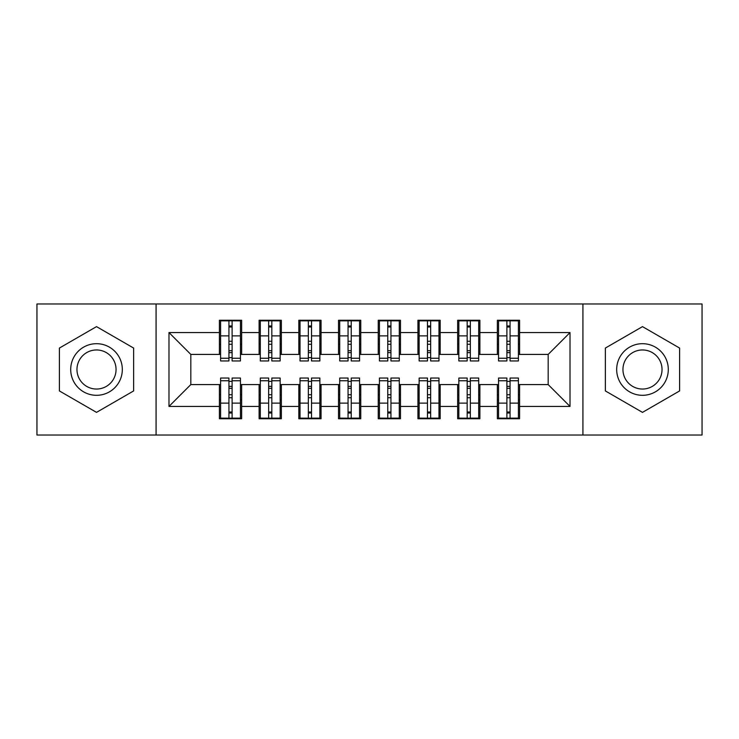 <?xml version="1.0" encoding="UTF-8"?>
<svg xmlns="http://www.w3.org/2000/svg" width="739" height="739" viewBox="0 0 739 739"><rect width="100%" height="100%" fill="white"/><g stroke="black" fill="none" stroke-linecap="round" stroke-linejoin="round"><path stroke-width="1.11" d="M582.923 435.022L702.05 435.022L702.05 303.978L582.923 303.978L582.923 435.022L156.077 435.022L156.077 303.978L36.95 303.978L36.95 435.022L156.077 435.022M506.889 344.282L510.067 344.282L506.889 344.282M510.067 394.718L506.889 394.718L510.067 394.718M467.177 344.282L470.355 344.282L467.177 344.282M470.355 394.718L467.177 394.718L470.355 394.718M427.475 344.282L430.652 344.282L427.475 344.282M430.652 394.718L427.475 394.718L430.652 394.718M387.763 344.282L390.94 344.282L387.763 344.282M390.94 394.718L387.763 394.718L390.94 394.718M348.06 344.282L351.237 344.282L348.06 344.282M351.237 394.718L348.06 394.718L351.237 394.718M308.348 344.282L311.525 344.282L308.348 344.282M311.525 394.718L308.348 394.718L311.525 394.718M268.645 344.282L271.823 344.282L268.645 344.282M271.823 394.718L268.645 394.718L271.823 394.718M582.923 303.978L156.077 303.978M220.601 354.415L190.819 354.415L168.982 332.568L168.982 406.432L219.409 406.432L219.409 418.736L241.644 418.736L241.644 406.432L259.112 406.432L259.112 418.736L281.347 418.736L281.347 406.432L298.824 406.432L298.824 418.736L321.059 418.736L321.059 406.432L338.527 406.432L338.527 418.736L360.761 418.736L360.761 406.432L378.239 406.432L378.239 418.736L400.473 418.736L400.473 406.432L417.941 406.432L417.941 418.736L440.176 418.736L440.176 406.432L457.653 406.432L457.653 418.736L479.888 418.736L479.888 406.432L497.356 406.432L497.356 418.736L519.591 418.736L519.591 384.585L548.181 384.585L548.181 354.415L518.399 354.415M168.982 332.568L219.409 332.568L219.409 354.415M548.181 354.415L570.018 332.568L519.591 332.568L519.591 320.264L497.356 320.264L497.356 332.568L479.888 332.568L479.888 320.264L457.653 320.264L457.653 332.568L440.176 332.568L440.176 320.264L417.941 320.264L417.941 332.568L400.473 332.568L400.473 320.264L378.239 320.264L378.239 332.568L360.761 332.568L360.761 320.264L338.527 320.264L338.527 332.568L321.059 332.568L321.059 320.264L298.824 320.264L298.824 332.568L281.347 332.568L281.347 320.264L259.112 320.264L259.112 332.568L241.644 332.568L241.644 320.264L219.409 320.264L219.409 332.568M570.018 332.568L570.018 406.432L519.591 406.432M479.888 406.432L479.888 384.585L498.548 384.585M497.356 406.432L497.356 384.585M519.591 332.568L519.591 354.415M440.176 406.432L440.176 384.585L458.845 384.585M457.653 406.432L457.653 384.585M497.356 332.568L497.356 354.415L478.696 354.415M479.888 332.568L479.888 354.415M400.473 406.432L400.473 384.585L419.133 384.585M417.941 406.432L417.941 384.585M457.653 332.568L457.653 354.415L438.984 354.415M440.176 332.568L440.176 354.415M360.761 406.432L360.761 384.585L379.43 384.585M378.239 406.432L378.239 384.585M417.941 332.568L417.941 354.415L399.282 354.415M400.473 332.568L400.473 354.415M321.059 406.432L321.059 384.585L339.718 384.585M338.527 406.432L338.527 384.585M378.239 332.568L378.239 354.415L359.57 354.415M360.761 332.568L360.761 354.415M281.347 406.432L281.347 384.585L300.016 384.585M298.824 406.432L298.824 384.585M338.527 332.568L338.527 354.415L319.867 354.415M321.059 332.568L321.059 354.415M241.644 406.432L241.644 384.585L260.304 384.585M259.112 406.432L259.112 384.585M298.824 332.568L298.824 354.415L280.155 354.415M281.347 332.568L281.347 354.415M228.933 344.282L232.111 344.282L228.933 344.282M232.111 394.718L228.933 394.718L232.111 394.718M168.982 406.432L190.819 384.585L220.601 384.585M219.409 406.432L219.409 384.585M259.112 332.568L259.112 354.415L240.452 354.415M241.644 332.568L241.644 354.415M133.639 348.069L96.513 326.629L59.388 348.069L59.388 390.931L96.513 412.371L133.639 390.931L133.639 348.069L133.639 390.931L96.513 412.371L59.388 390.931L59.388 348.069L96.513 326.629L133.639 348.069M605.361 348.069L605.361 390.931L642.487 412.371L679.612 390.931L679.612 348.069L642.487 326.629L605.361 348.069L642.487 326.629L679.612 348.069L679.612 390.931L642.487 412.371L605.361 390.931L605.361 348.069M190.819 354.415L190.819 384.585M498.548 354.415L497.356 354.415M458.845 354.415L457.653 354.415M419.133 354.415L417.941 354.415M379.43 354.415L378.239 354.415M339.718 354.415L338.527 354.415M300.016 354.415L298.824 354.415M260.304 354.415L259.112 354.415M240.452 384.585L241.644 384.585M280.155 384.585L281.347 384.585M319.867 384.585L321.059 384.585M359.57 384.585L360.761 384.585M399.282 384.585L400.473 384.585M438.984 384.585L440.176 384.585M478.696 384.585L479.888 384.585M518.399 384.585L519.591 384.585M570.018 406.432L548.181 384.585M220.601 320.661L240.452 320.661L220.601 320.661L220.601 360.965L228.933 360.965L228.933 320.809L240.452 320.865L240.452 360.965L232.111 360.965L232.111 320.865M228.933 325.973L232.111 325.973M228.933 357.63L232.111 357.63M232.111 352.642L228.933 352.642M228.933 350.692L232.111 350.692M241.644 339.127L240.452 339.127M241.644 344.282L240.452 344.282M220.601 339.127L219.409 339.127M220.601 344.282L219.409 344.282M240.452 418.339L220.601 418.339L240.452 418.339L240.452 378.035L232.111 378.035L232.111 418.191L220.601 418.135L220.601 378.035L228.933 378.035L228.933 418.135M232.111 413.027L228.933 413.027M232.111 381.37L228.933 381.37M228.933 386.358L232.111 386.358M232.111 388.308L228.933 388.308M219.409 399.873L220.601 399.873M219.409 394.718L220.601 394.718M240.452 399.873L241.644 399.873M240.452 394.718L241.644 394.718M260.304 320.661L280.155 320.661L260.304 320.661L260.304 360.965L268.645 360.965L268.645 320.809L280.155 320.865L280.155 360.965L271.823 360.965L271.823 320.865M268.645 325.973L271.823 325.973M268.645 357.63L271.823 357.63M271.823 352.642L268.645 352.642M268.645 350.692L271.823 350.692M281.347 339.127L280.155 339.127M281.347 344.282L280.155 344.282M260.304 339.127L259.112 339.127M260.304 344.282L259.112 344.282M300.016 320.661L319.867 320.661L300.016 320.661L300.016 360.965L308.348 360.965L308.348 320.809L319.867 320.865L319.867 360.965L311.525 360.965L311.525 320.865M308.348 325.973L311.525 325.973M308.348 357.63L311.525 357.63M311.525 352.642L308.348 352.642M308.348 350.692L311.525 350.692M321.059 339.127L319.867 339.127M321.059 344.282L319.867 344.282M300.016 339.127L298.824 339.127M300.016 344.282L298.824 344.282M339.718 320.661L359.57 320.661L339.718 320.661L339.718 360.965L348.06 360.965L348.06 320.809L359.57 320.865L359.57 360.965L351.237 360.965L351.237 320.865M348.06 325.973L351.237 325.973M348.06 357.63L351.237 357.63M351.237 352.642L348.06 352.642M348.06 350.692L351.237 350.692M360.761 339.127L359.57 339.127M360.761 344.282L359.57 344.282M339.718 339.127L338.527 339.127M339.718 344.282L338.527 344.282M379.43 320.661L399.282 320.661L379.43 320.661L379.43 360.965L387.763 360.965L387.763 320.809L399.282 320.865L399.282 360.965L390.94 360.965L390.94 320.865M387.763 325.973L390.94 325.973M387.763 357.63L390.94 357.63M390.94 352.642L387.763 352.642M387.763 350.692L390.94 350.692M400.473 339.127L399.282 339.127M400.473 344.282L399.282 344.282M379.43 339.127L378.239 339.127M379.43 344.282L378.239 344.282M280.155 418.339L260.304 418.339L280.155 418.339L280.155 378.035L271.823 378.035L271.823 418.191L260.304 418.135L260.304 378.035L268.645 378.035L268.645 418.135M271.823 413.027L268.645 413.027M271.823 381.37L268.645 381.37M268.645 386.358L271.823 386.358M271.823 388.308L268.645 388.308M259.112 399.873L260.304 399.873M259.112 394.718L260.304 394.718M280.155 399.873L281.347 399.873M280.155 394.718L281.347 394.718M319.867 418.339L300.016 418.339L319.867 418.339L319.867 378.035L311.525 378.035L311.525 418.191L300.016 418.135L300.016 378.035L308.348 378.035L308.348 418.135M311.525 413.027L308.348 413.027M311.525 381.37L308.348 381.37M308.348 386.358L311.525 386.358M311.525 388.308L308.348 388.308M298.824 399.873L300.016 399.873M298.824 394.718L300.016 394.718M319.867 399.873L321.059 399.873M319.867 394.718L321.059 394.718M359.57 418.339L339.718 418.339L359.57 418.339L359.57 378.035L351.237 378.035L351.237 418.191L339.718 418.135L339.718 378.035L348.06 378.035L348.06 418.135M351.237 413.027L348.06 413.027M351.237 381.37L348.06 381.37M348.06 386.358L351.237 386.358M351.237 388.308L348.06 388.308M338.527 399.873L339.718 399.873M338.527 394.718L339.718 394.718M359.57 399.873L360.761 399.873M359.57 394.718L360.761 394.718M399.282 418.339L379.43 418.339L399.282 418.339L399.282 378.035L390.94 378.035L390.94 418.191L379.43 418.135L379.43 378.035L387.763 378.035L387.763 418.135M390.94 413.027L387.763 413.027M390.94 381.37L387.763 381.37M387.763 386.358L390.94 386.358M390.94 388.308L387.763 388.308M378.239 399.873L379.43 399.873M378.239 394.718L379.43 394.718M399.282 399.873L400.473 399.873M399.282 394.718L400.473 394.718M96.513 343.69A25.81 25.81 0 0 0 70.704 369.5A25.81 25.81 0 0 0 96.513 395.31A25.81 25.81 0 0 0 122.323 369.5A25.81 25.81 0 0 0 96.513 343.69M96.513 349.963A19.537 19.537 0 0 0 76.967 369.5A19.537 19.537 0 0 0 96.513 389.037A19.537 19.537 0 0 0 116.051 369.5A19.537 19.537 0 0 0 96.513 349.963M642.487 343.69A25.81 25.81 0 0 0 616.677 369.5A25.81 25.81 0 0 0 642.487 395.31A25.81 25.81 0 0 0 668.296 369.5A25.81 25.81 0 0 0 642.487 343.69M642.487 349.963A19.537 19.537 0 0 0 622.949 369.5A19.537 19.537 0 0 0 642.487 389.037A19.537 19.537 0 0 0 662.033 369.5A19.537 19.537 0 0 0 642.487 349.963M419.133 320.661L438.984 320.661L419.133 320.661L419.133 360.965L427.475 360.965L427.475 320.809L438.984 320.865L438.984 360.965L430.652 360.965L430.652 320.865M427.475 325.973L430.652 325.973M427.475 357.63L430.652 357.63M430.652 352.642L427.475 352.642M427.475 350.692L430.652 350.692M440.176 339.127L438.984 339.127M440.176 344.282L438.984 344.282M419.133 339.127L417.941 339.127M419.133 344.282L417.941 344.282M438.984 418.339L419.133 418.339L438.984 418.339L438.984 378.035L430.652 378.035L430.652 418.191L419.133 418.135L419.133 378.035L427.475 378.035L427.475 418.135M430.652 413.027L427.475 413.027M430.652 381.37L427.475 381.37M427.475 386.358L430.652 386.358M430.652 388.308L427.475 388.308M417.941 399.873L419.133 399.873M417.941 394.718L419.133 394.718M438.984 399.873L440.176 399.873M438.984 394.718L440.176 394.718M458.845 320.661L478.696 320.661L458.845 320.661L458.845 360.965L467.177 360.965L467.177 320.809L478.696 320.865L478.696 360.965L470.355 360.965L470.355 320.865M467.177 325.973L470.355 325.973M467.177 357.63L470.355 357.63M470.355 352.642L467.177 352.642M467.177 350.692L470.355 350.692M479.888 339.127L478.696 339.127M479.888 344.282L478.696 344.282M458.845 339.127L457.653 339.127M458.845 344.282L457.653 344.282M478.696 418.339L458.845 418.339L478.696 418.339L478.696 378.035L470.355 378.035L470.355 418.191L458.845 418.135L458.845 378.035L467.177 378.035L467.177 418.135M470.355 413.027L467.177 413.027M470.355 381.37L467.177 381.37M467.177 386.358L470.355 386.358M470.355 388.308L467.177 388.308M457.653 399.873L458.845 399.873M457.653 394.718L458.845 394.718M478.696 399.873L479.888 399.873M478.696 394.718L479.888 394.718M498.548 320.661L518.399 320.661L498.548 320.661L498.548 360.965L506.889 360.965L506.889 320.809L518.399 320.865L518.399 360.965L510.067 360.965L510.067 320.865M506.889 325.973L510.067 325.973M506.889 357.63L510.067 357.63M510.067 352.642L506.889 352.642M506.889 350.692L510.067 350.692M519.591 339.127L518.399 339.127M519.591 344.282L518.399 344.282M498.548 339.127L497.356 339.127M498.548 344.282L497.356 344.282M518.399 418.339L498.548 418.339L518.399 418.339L518.399 378.035L510.067 378.035L510.067 418.191L498.548 418.135L498.548 378.035L506.889 378.035L506.889 418.135M510.067 413.027L506.889 413.027M510.067 381.37L506.889 381.37M506.889 386.358L510.067 386.358M510.067 388.308L506.889 388.308M497.356 399.873L498.548 399.873M497.356 394.718L498.548 394.718M518.399 399.873L519.591 399.873M518.399 394.718L519.591 394.718M220.601 320.865L228.933 320.865M232.111 358.239L240.452 358.239M232.111 335.885L240.452 335.885M220.601 358.239L228.933 358.239M220.601 335.885L228.933 335.885M228.933 341.261L232.111 341.261M228.933 327.017L232.111 327.017M240.452 418.135L232.111 418.135M228.933 380.761L220.601 380.761M228.933 403.115L220.601 403.115M240.452 380.761L232.111 380.761M240.452 403.115L232.111 403.115M232.111 397.739L228.933 397.739M232.111 411.983L228.933 411.983M260.304 320.865L268.645 320.865M271.823 358.239L280.155 358.239M271.823 335.885L280.155 335.885M260.304 358.239L268.645 358.239M260.304 335.885L268.645 335.885M268.645 341.261L271.823 341.261M268.645 327.017L271.823 327.017M300.016 320.865L308.348 320.865M311.525 358.239L319.867 358.239M311.525 335.885L319.867 335.885M300.016 358.239L308.348 358.239M300.016 335.885L308.348 335.885M308.348 341.261L311.525 341.261M308.348 327.017L311.525 327.017M339.718 320.865L348.06 320.865M351.237 358.239L359.57 358.239M351.237 335.885L359.57 335.885M339.718 358.239L348.06 358.239M339.718 335.885L348.06 335.885M348.06 341.261L351.237 341.261M348.06 327.017L351.237 327.017M379.43 320.865L387.763 320.865M390.94 358.239L399.282 358.239M390.94 335.885L399.282 335.885M379.43 358.239L387.763 358.239M379.43 335.885L387.763 335.885M387.763 341.261L390.94 341.261M387.763 327.017L390.94 327.017M280.155 418.135L271.823 418.135M268.645 380.761L260.304 380.761M268.645 403.115L260.304 403.115M280.155 380.761L271.823 380.761M280.155 403.115L271.823 403.115M271.823 397.739L268.645 397.739M271.823 411.983L268.645 411.983M319.867 418.135L311.525 418.135M308.348 380.761L300.016 380.761M308.348 403.115L300.016 403.115M319.867 380.761L311.525 380.761M319.867 403.115L311.525 403.115M311.525 397.739L308.348 397.739M311.525 411.983L308.348 411.983M359.57 418.135L351.237 418.135M348.06 380.761L339.718 380.761M348.06 403.115L339.718 403.115M359.57 380.761L351.237 380.761M359.57 403.115L351.237 403.115M351.237 397.739L348.06 397.739M351.237 411.983L348.06 411.983M399.282 418.135L390.94 418.135M387.763 380.761L379.43 380.761M387.763 403.115L379.43 403.115M399.282 380.761L390.94 380.761M399.282 403.115L390.94 403.115M390.94 397.739L387.763 397.739M390.94 411.983L387.763 411.983M419.133 320.865L427.475 320.865M430.652 358.239L438.984 358.239M430.652 335.885L438.984 335.885M419.133 358.239L427.475 358.239M419.133 335.885L427.475 335.885M427.475 341.261L430.652 341.261M427.475 327.017L430.652 327.017M438.984 418.135L430.652 418.135M427.475 380.761L419.133 380.761M427.475 403.115L419.133 403.115M438.984 380.761L430.652 380.761M438.984 403.115L430.652 403.115M430.652 397.739L427.475 397.739M430.652 411.983L427.475 411.983M458.845 320.865L467.177 320.865M470.355 358.239L478.696 358.239M470.355 335.885L478.696 335.885M458.845 358.239L467.177 358.239M458.845 335.885L467.177 335.885M467.177 341.261L470.355 341.261M467.177 327.017L470.355 327.017M478.696 418.135L470.355 418.135M467.177 380.761L458.845 380.761M467.177 403.115L458.845 403.115M478.696 380.761L470.355 380.761M478.696 403.115L470.355 403.115M470.355 397.739L467.177 397.739M470.355 411.983L467.177 411.983M498.548 320.865L506.889 320.865M510.067 358.239L518.399 358.239M510.067 335.885L518.399 335.885M498.548 358.239L506.889 358.239M498.548 335.885L506.889 335.885M506.889 341.261L510.067 341.261M506.889 327.017L510.067 327.017M518.399 418.135L510.067 418.135M506.889 380.761L498.548 380.761M506.889 403.115L498.548 403.115M518.399 380.761L510.067 380.761M518.399 403.115L510.067 403.115M510.067 397.739L506.889 397.739M510.067 411.983L506.889 411.983"/></g></svg>
